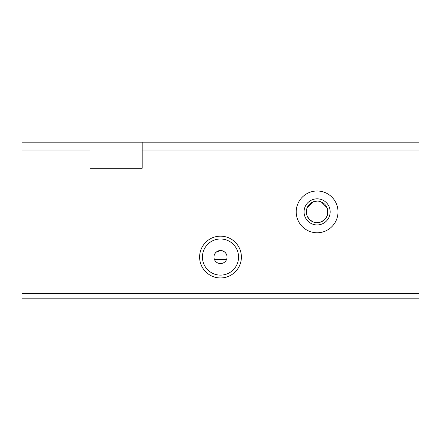 <?xml version="1.0" encoding="UTF-8"?>
<svg xmlns="http://www.w3.org/2000/svg" width="441" height="441" viewBox="0 0 441 441"><rect width="100%" height="100%" fill="white"/><g stroke="black" fill="none" stroke-linecap="round" stroke-linejoin="round"><path stroke-width="0.66" d="M214.519 259.666C214.111 259.297 226.889 259.297 226.481 259.666M220.5 238.994A18.064 18.064 0 0 0 202.436 257.059A18.064 18.064 0 0 0 220.5 275.118A18.064 18.064 0 0 0 238.564 257.059A18.064 18.064 0 0 0 220.5 238.994M220.5 277.946A20.887 20.887 0 0 1 199.613 257.059A20.887 20.887 0 0 1 220.5 236.167A20.887 20.887 0 0 1 241.387 257.059A20.887 20.887 0 0 1 220.5 277.946M225.963 253.481L224.921 252.252L221.972 250.697L220.5 250.527A6.527 6.527 0 0 0 213.973 257.059A6.527 6.527 0 0 0 220.5 263.586A6.527 6.527 0 0 0 227.027 257.059A6.527 6.527 0 0 0 220.5 250.527L216.079 252.252L215.037 253.481M317.112 201.09A10.793 10.793 0 0 1 327.911 211.884A10.793 10.793 0 0 1 317.112 222.677A10.793 10.793 0 0 1 306.319 211.884A10.793 10.793 0 0 1 317.112 201.09L312.978 201.912L307.134 207.761L306.517 209.817L306.523 213.979L307.151 216.04L309.51 219.546L312.983 221.856M317.112 224.938A13.054 13.054 0 0 1 304.058 211.884A13.054 13.054 0 0 1 317.112 198.825A13.054 13.054 0 0 1 330.171 211.884A13.054 13.054 0 0 1 317.112 224.938M317.112 232.771A20.887 20.887 0 0 1 296.225 211.884A20.887 20.887 0 0 1 317.112 190.992A20.887 20.887 0 0 1 338.004 211.884A20.887 20.887 0 0 1 317.112 232.771M317.112 222.677L321.241 221.856L324.719 219.546L327.073 216.04L327.702 213.979L327.09 207.761L321.246 201.912M89.942 142.162L22.05 142.162L22.05 298.838L418.95 298.838L418.95 142.162L142.162 142.162L142.162 168.275L89.942 168.275L89.942 142.162L142.162 142.162M142.162 150.001L418.95 150.001M22.05 293.612L418.95 293.612M22.05 150.001L89.942 150.001"/></g></svg>
